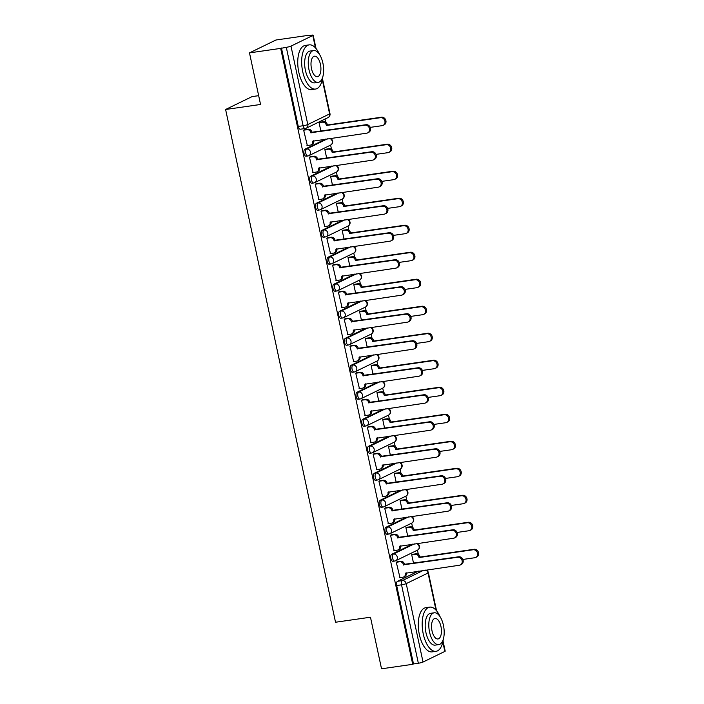 <?xml version="1.0" encoding="UTF-8"?>
<svg xmlns="http://www.w3.org/2000/svg" width="704" height="704" viewBox="0 0 704 704"><rect width="100%" height="100%" fill="white"/><g stroke="black" fill="none" stroke-linecap="round" stroke-linejoin="round"><path stroke-width="1.06" d="M412.606 544.13L391.688 554.303A3.573 1.654 81.8 0 0 390.887 558.518A3.573 1.654 81.8 0 0 392.938 561.299L394.662 561.053A3.573 1.654 -98.2 0 1 392.612 558.272A3.573 1.654 -98.2 0 1 393.413 554.057L414.33 543.875M406.815 517.123L385.898 527.296A3.573 1.654 81.8 0 0 385.106 531.511A3.573 1.654 81.8 0 0 387.156 534.301L388.872 534.046A3.573 1.654 -98.2 0 1 386.83 531.265A3.573 1.654 -98.2 0 1 387.622 527.05L408.54 516.877M401.025 490.116L380.116 500.298A3.573 1.654 81.8 0 0 379.315 504.504A3.573 1.654 81.8 0 0 381.366 507.294L383.09 507.047A3.573 1.654 -98.2 0 1 381.04 504.258A3.573 1.654 -98.2 0 1 381.841 500.042L402.75 489.87M395.234 463.109L374.326 473.29A3.573 1.654 81.8 0 0 373.525 477.506A3.573 1.654 81.8 0 0 375.575 480.286L377.3 480.04A3.573 1.654 -98.2 0 1 375.25 477.25A3.573 1.654 -98.2 0 1 376.05 473.044L396.959 462.862M389.444 436.11L368.535 446.283A3.573 1.654 81.8 0 0 367.734 450.498A3.573 1.654 81.8 0 0 369.785 453.279L371.51 453.033A3.573 1.654 -98.2 0 1 369.459 450.252A3.573 1.654 -98.2 0 1 370.26 446.037L391.169 435.855M383.662 409.103L362.745 419.276A3.573 1.654 81.8 0 0 361.944 423.491A3.573 1.654 81.8 0 0 363.994 426.272L365.719 426.026A3.573 1.654 -98.2 0 1 363.669 423.245A3.573 1.654 -98.2 0 1 364.47 419.03L385.378 408.857M377.872 382.096L356.954 392.278A3.573 1.654 81.8 0 0 356.154 396.484A3.573 1.654 81.8 0 0 358.204 399.274L359.929 399.027A3.573 1.654 -98.2 0 1 357.878 396.238A3.573 1.654 -98.2 0 1 358.679 392.022L379.597 381.85M372.082 355.089L351.164 365.27A3.573 1.654 81.8 0 0 350.363 369.486A3.573 1.654 81.8 0 0 352.414 372.266L354.138 372.02A3.573 1.654 -98.2 0 1 352.088 369.23A3.573 1.654 -98.2 0 1 352.889 365.024L373.806 354.842M366.291 328.09L345.374 338.263A3.573 1.654 81.8 0 0 344.573 342.478A3.573 1.654 81.8 0 0 346.623 345.259L348.348 345.013A3.573 1.654 -98.2 0 1 346.298 342.232A3.573 1.654 -98.2 0 1 347.098 338.017L368.016 327.835M360.501 301.083L339.583 311.256A3.573 1.654 81.8 0 0 338.791 315.471A3.573 1.654 81.8 0 0 340.842 318.252L342.558 318.006A3.573 1.654 -98.2 0 1 340.507 315.225A3.573 1.654 -98.2 0 1 341.308 311.01L362.226 300.837M354.71 274.076L333.802 284.258A3.573 1.654 81.8 0 0 333.001 288.464A3.573 1.654 81.8 0 0 335.051 291.254L336.776 291.007A3.573 1.654 -98.2 0 1 334.726 288.218A3.573 1.654 -98.2 0 1 335.518 284.002L356.435 273.83M348.92 247.069L328.011 257.25A3.573 1.654 81.8 0 0 327.21 261.466A3.573 1.654 81.8 0 0 329.261 264.246L330.986 264A3.573 1.654 -98.2 0 1 328.935 261.21A3.573 1.654 -98.2 0 1 329.736 257.004L350.645 246.822M343.13 220.07L322.221 230.243A3.573 1.654 81.8 0 0 321.42 234.458A3.573 1.654 81.8 0 0 323.47 237.239L325.195 236.993A3.573 1.654 -98.2 0 1 323.145 234.212A3.573 1.654 -98.2 0 1 323.946 229.997L344.854 219.815M337.339 193.063L316.43 203.236A3.573 1.654 81.8 0 0 315.63 207.451A3.573 1.654 81.8 0 0 317.68 210.232L319.405 209.986A3.573 1.654 -98.2 0 1 317.354 207.205A3.573 1.654 -98.2 0 1 318.155 202.99L339.064 192.817M331.558 166.056L310.64 176.238A3.573 1.654 81.8 0 0 309.839 180.444A3.573 1.654 81.8 0 0 311.89 183.234L313.614 182.987A3.573 1.654 -98.2 0 1 311.564 180.198A3.573 1.654 -98.2 0 1 312.365 175.982L333.274 165.81M325.767 139.049L304.85 149.23A3.573 1.654 81.8 0 0 304.049 153.446A3.573 1.654 81.8 0 0 306.099 156.226L307.824 155.98A3.573 1.654 -98.2 0 1 305.774 153.19A3.573 1.654 -98.2 0 1 306.574 148.984L327.492 138.802M418.352 554.356L417.454 550.15M412.562 527.358L411.664 523.151M406.771 500.35L405.874 496.144M400.99 473.343L400.083 469.137M395.199 446.336L394.293 442.13M389.409 419.338L388.502 415.131M383.618 392.33L382.712 388.124M377.828 365.323L376.93 361.117M372.038 338.316L371.14 334.11M366.247 311.318L365.35 307.111M360.457 284.31L359.559 280.104M354.666 257.303L353.769 253.097M348.885 230.296L347.978 226.09M343.094 203.289L342.188 199.091M337.304 176.29L336.398 172.084M331.514 149.283L330.607 145.077M325.723 122.276L325.028 119.046M307.182 35.781L311.212 35.2A3.573 0.466 -12.1 0 1 313.166 35.2A3.573 0.466 -12.1 0 1 312.805 35.499L290.981 46.121L307.798 124.538L329.613 113.916L322.282 79.728M258.667 95.665L252.05 96.615L225.606 109.49L260.55 104.465L249.489 52.879L280.676 48.391L412.72 664.312L381.533 668.8L370.471 617.214L335.526 622.239L225.606 109.49M249.489 52.879L275.942 40.005L307.129 35.526M443.027 640.966L445.201 651.121A3.573 0.466 167.9 0 1 444.849 651.42L423.025 662.042A3.573 0.466 167.9 0 1 418.352 663.238L413.494 663.942L396.678 585.526A3.573 1.654 -98.2 0 1 397.478 581.31L418.396 571.129M413.494 663.942L412.72 664.312M281.45 48.022L298.258 126.438L303.116 125.734A3.573 0.466 167.9 0 0 307.798 124.538A3.573 3.133 64 0 1 305.404 128.454A3.573 1.654 -98.2 0 1 305.166 128.524A3.573 1.654 -98.2 0 1 303.116 125.734L286.308 47.318L280.676 48.391M286.308 47.318A3.573 0.466 -12.1 0 0 290.981 46.121M304.832 129.677L303.653 130.126L307.331 145.534M326.04 149.169L324.861 149.626L326.7 158.206M310.622 156.675L309.443 157.124L313.113 172.542M331.83 176.176L330.651 176.625L332.49 185.205M316.413 183.682L315.225 184.131L318.903 199.549M337.621 203.183L336.442 203.632L338.281 212.212M322.194 210.69L321.015 211.138L324.694 226.556M343.411 230.19L342.223 230.639L344.062 239.219M327.985 237.697L326.806 238.146L330.484 253.563M349.202 257.189L348.014 257.646L349.853 266.226M333.775 264.695L332.596 265.144L336.274 280.562M354.983 284.196L353.804 284.645L355.643 293.225M339.566 291.702L338.386 292.151L342.065 307.569M360.774 311.203L359.594 311.652L361.434 320.232M345.356 318.71L344.177 319.158L347.855 334.576M366.564 338.21L365.385 338.659L367.224 347.239M351.146 345.717L349.967 346.166L353.646 361.583M372.354 365.218L371.175 365.666L373.014 374.246M356.937 372.715L355.758 373.164L359.427 388.582M378.145 392.216L376.966 392.665L378.805 401.245M362.727 399.722L361.539 400.171L365.218 415.589M383.935 419.223L382.756 419.672L384.595 428.252M368.518 426.73L367.33 427.178L371.008 442.596M389.726 446.23L388.546 446.679L390.386 455.259M374.299 453.737L373.12 454.186L376.798 469.603M395.516 473.238L394.328 473.686L396.167 482.266M380.09 480.735L378.91 481.193L382.589 496.602M401.298 500.236L400.118 500.685L401.958 509.265M385.88 507.742L384.701 508.191L388.379 523.609M407.088 527.243L405.909 527.692L407.748 536.272M391.67 534.75L390.491 535.198L394.17 550.616M412.878 554.25L411.699 554.699L413.538 563.279M397.461 561.757L396.282 562.206L399.96 577.623M320.25 122.17L319.07 122.619L320.91 131.199M298.258 126.438A3.573 1.654 81.8 0 0 300.309 129.219L305.166 128.524A3.573 3.573 0 0 0 306.222 128.198L328.046 117.577A3.573 3.573 0 0 0 329.974 113.617L322.485 78.707M306.962 145.587L310.341 145.103A3.573 3.133 -116 0 0 312.734 141.196L366.74 133.162A4.11 3.599 -116 0 0 367.69 132.871A4.11 3.599 -116 0 0 369.345 128.119A4.11 3.599 -116 0 0 365.033 125.198L310.913 132.713A3.573 3.133 -116 0 0 307.041 129.703L308.035 129.21A3.573 3.133 64 0 1 311.916 132.22L366.036 124.705A4.11 3.599 64 0 1 370.348 127.635A4.11 3.599 64 0 1 368.694 132.378L367.69 132.871M304.471 129.721L308.035 129.21M313.746 140.782A3.573 3.133 64 0 1 312.162 144.364L311.159 144.857M303.662 130.187L307.041 129.703M310.966 132.968L311.969 132.484M319.889 122.223L323.462 121.704A3.573 3.133 64 0 1 327.334 124.722L326.33 125.206A3.573 3.133 -116 0 0 322.458 122.197L319.079 122.681M370.242 127.371L382.166 125.655A4.11 3.599 -116 0 0 383.108 125.365A4.11 3.599 -116 0 0 384.762 120.613A4.11 3.599 -116 0 0 380.459 117.691L326.392 125.462M327.395 124.978L381.462 117.207A4.11 3.599 64 0 1 385.766 120.129A4.11 3.599 64 0 1 384.111 124.881L383.108 125.365M312.752 172.594L316.131 172.11A3.573 3.133 -116 0 0 318.525 168.194L372.53 160.16A4.11 3.599 -116 0 0 373.481 159.878A4.11 3.599 -116 0 0 375.135 155.126A4.11 3.599 -116 0 0 370.823 152.205L316.703 159.711A3.573 3.133 -116 0 0 312.822 156.702L313.826 156.218A3.573 3.133 64 0 1 317.706 159.227L371.826 151.712A4.11 3.599 64 0 1 376.138 154.634A4.11 3.599 64 0 1 374.475 159.386L373.481 159.878M310.262 156.728L313.826 156.218M319.537 167.781A3.573 3.133 64 0 1 317.953 171.371L316.95 171.855M309.452 157.186L312.822 156.702M316.756 159.975L317.759 159.491M318.542 199.602L321.922 199.118A3.573 3.133 -116 0 0 324.306 195.202L378.321 187.167A4.11 3.599 -116 0 0 379.262 186.877A4.11 3.599 -116 0 0 380.926 182.134A4.11 3.599 -116 0 0 376.614 179.203L322.494 186.718A3.573 3.133 -116 0 0 318.613 183.709L319.616 183.225A3.573 3.133 64 0 1 323.497 186.234L377.617 178.719A4.11 3.599 64 0 1 381.929 181.641A4.11 3.599 64 0 1 380.266 186.393L379.262 186.877M316.052 183.735L319.616 183.225M325.327 194.788A3.573 3.133 64 0 1 323.743 198.378L322.74 198.862M315.242 184.193L318.613 183.709M322.546 186.982L323.55 186.49M325.679 149.222L329.252 148.711A3.573 3.133 64 0 1 333.124 151.721L332.121 152.214A3.573 3.133 -116 0 0 328.249 149.195L324.87 149.688M376.033 154.37L387.957 152.662A4.11 3.599 -116 0 0 388.898 152.372A4.11 3.599 -116 0 0 390.553 147.62A4.11 3.599 -116 0 0 386.25 144.698L332.182 152.469M333.177 151.985L387.244 144.206A4.11 3.599 64 0 1 391.556 147.136A4.11 3.599 64 0 1 389.902 151.879L388.898 152.372M331.47 176.229L335.034 175.718A3.573 3.133 64 0 1 338.914 178.728L337.911 179.212A3.573 3.133 -116 0 0 334.039 176.202L330.66 176.686M381.823 181.377L393.738 179.661A4.11 3.599 -116 0 0 394.689 179.379A4.11 3.599 -116 0 0 396.343 174.627A4.11 3.599 -116 0 0 392.031 171.706L337.964 179.476M338.967 178.992L393.034 171.213A4.11 3.599 64 0 1 397.346 174.134A4.11 3.599 64 0 1 395.692 178.886L394.689 179.379M319.493 54.384A22.317 10.322 81.8 0 0 309.17 44.871A22.317 10.322 81.8 0 0 302.711 71.658A22.317 10.322 81.8 0 0 315.524 89.056A22.317 10.322 81.8 0 0 322.749 77.026M309.17 44.871L305.254 45.434A22.317 10.322 81.8 0 0 298.795 72.222A22.317 10.322 81.8 0 0 311.608 89.619L315.524 89.056M318.243 82.35L314.635 82.87A16.069 7.427 -98.2 0 1 305.413 70.338A16.069 7.427 -98.2 0 1 310.059 51.058L313.667 50.538A16.069 7.427 81.8 0 0 309.012 69.828A16.069 7.427 81.8 0 0 318.243 82.35A16.069 7.427 81.8 0 0 322.89 63.07A16.069 7.427 81.8 0 0 313.667 50.538M320.426 64.266A10.358 4.787 81.8 0 0 314.477 56.197A10.358 4.787 81.8 0 0 311.485 68.622A10.358 4.787 81.8 0 0 317.425 76.701A10.358 4.787 81.8 0 0 320.426 64.266M440.026 616.642A22.317 10.322 81.8 0 0 429.713 607.13A22.317 10.322 81.8 0 0 423.245 633.917A22.317 10.322 81.8 0 0 436.066 651.314A22.317 10.322 81.8 0 0 443.282 639.285M429.713 607.13L425.788 607.693A22.317 10.322 81.8 0 0 419.329 634.48A22.317 10.322 81.8 0 0 432.142 651.878L436.066 651.314M438.777 644.609L435.178 645.128A16.069 7.427 -98.2 0 1 425.946 632.597A16.069 7.427 -98.2 0 1 430.602 613.316L434.201 612.797A16.069 7.427 81.8 0 0 429.554 632.086A16.069 7.427 81.8 0 0 438.777 644.609A16.069 7.427 81.8 0 0 443.432 625.328A16.069 7.427 81.8 0 0 434.201 612.797M440.959 626.534A10.358 4.787 81.8 0 0 435.019 618.455A10.358 4.787 81.8 0 0 432.018 630.881A10.358 4.787 81.8 0 0 437.967 638.959A10.358 4.787 81.8 0 0 440.959 626.534M324.333 226.609L327.703 226.125A3.573 3.133 -116 0 0 330.097 222.209L384.111 214.174A4.11 3.599 -116 0 0 385.053 213.884A4.11 3.599 -116 0 0 386.716 209.132A4.11 3.599 -116 0 0 382.404 206.21L328.284 213.726A3.573 3.133 -116 0 0 324.403 210.716L325.406 210.223A3.573 3.133 64 0 1 329.287 213.242L383.407 205.726A4.11 3.599 64 0 1 387.71 208.648A4.11 3.599 64 0 1 386.056 213.4L385.053 213.884M321.834 210.742L325.406 210.223M331.118 221.795A3.573 3.133 64 0 1 329.534 225.386L328.53 225.87M321.033 211.2L324.403 210.716M328.337 213.981L329.34 213.497M330.123 253.607L333.494 253.123A3.573 3.133 -116 0 0 335.887 249.216L389.902 241.182A4.11 3.599 -116 0 0 390.843 240.891A4.11 3.599 -116 0 0 392.498 236.139A4.11 3.599 -116 0 0 388.194 233.218L334.074 240.733A3.573 3.133 -116 0 0 330.194 237.723L331.197 237.23A3.573 3.133 64 0 1 335.069 240.24L389.198 232.725A4.11 3.599 64 0 1 393.501 235.655A4.11 3.599 64 0 1 391.846 240.407L390.843 240.891M327.624 237.741L331.197 237.23M336.908 248.802A3.573 3.133 64 0 1 335.324 252.384L334.321 252.877M326.823 238.207L330.194 237.723M334.127 240.988L335.13 240.504M335.914 280.614L339.284 280.13A3.573 3.133 -116 0 0 341.678 276.214L395.692 268.189A4.11 3.599 -116 0 0 396.634 267.898A4.11 3.599 -116 0 0 398.288 263.146A4.11 3.599 -116 0 0 393.985 260.225L339.856 267.74A3.573 3.133 -116 0 0 335.984 264.722L336.987 264.238A3.573 3.133 64 0 1 340.859 267.247L394.988 259.732A4.11 3.599 64 0 1 399.291 262.654A4.11 3.599 64 0 1 397.637 267.406L396.634 267.898M333.414 264.748L336.987 264.238M342.698 275.801A3.573 3.133 64 0 1 341.106 279.391L340.102 279.884M332.614 265.206L335.984 264.722M339.918 267.995L340.921 267.511M337.26 203.236L340.824 202.726A3.573 3.133 64 0 1 344.705 205.735L343.702 206.219A3.573 3.133 -116 0 0 339.821 203.21L336.45 203.694M387.614 208.384L399.529 206.668A4.11 3.599 -116 0 0 400.479 206.378A4.11 3.599 -116 0 0 402.134 201.634A4.11 3.599 -116 0 0 397.822 198.704L343.754 206.483M344.758 205.99L398.825 198.22A4.11 3.599 64 0 1 403.137 201.142A4.11 3.599 64 0 1 401.474 205.894L400.479 206.378M343.05 230.243L346.614 229.724A3.573 3.133 64 0 1 350.495 232.742L349.492 233.226A3.573 3.133 -116 0 0 345.611 230.217L342.241 230.701M393.404 235.391L405.319 233.675A4.11 3.599 -116 0 0 406.261 233.385A4.11 3.599 -116 0 0 407.924 228.633A4.11 3.599 -116 0 0 403.612 225.711L349.545 233.482M350.548 232.998L404.615 225.227A4.11 3.599 64 0 1 408.927 228.149A4.11 3.599 64 0 1 407.264 232.901L406.261 233.385M348.832 257.242L352.405 256.731A3.573 3.133 64 0 1 356.286 259.741L355.282 260.234A3.573 3.133 -116 0 0 351.402 257.224L348.031 257.708M399.194 262.39L411.11 260.682A4.11 3.599 -116 0 0 412.051 260.392A4.11 3.599 -116 0 0 413.714 255.64A4.11 3.599 -116 0 0 409.402 252.718L355.335 260.489M356.338 260.005L410.406 252.226A4.11 3.599 64 0 1 414.718 255.156A4.11 3.599 64 0 1 413.054 259.899L412.051 260.392M341.704 307.622L345.074 307.138A3.573 3.133 -116 0 0 347.468 303.222L401.482 295.187A4.11 3.599 -116 0 0 402.424 294.897A4.11 3.599 -116 0 0 404.078 290.154A4.11 3.599 -116 0 0 399.775 287.223L345.646 294.738A3.573 3.133 -116 0 0 341.774 291.729L342.778 291.245A3.573 3.133 64 0 1 346.65 294.254L400.778 286.739A4.11 3.599 64 0 1 405.082 289.661A4.11 3.599 64 0 1 403.427 294.413L402.424 294.897M339.205 291.755L342.778 291.245M348.489 302.808A3.573 3.133 64 0 1 346.896 306.398L345.893 306.882M338.395 292.213L341.774 291.729M345.708 295.002L346.711 294.51M354.622 284.249L358.195 283.738A3.573 3.133 64 0 1 362.076 286.748L361.073 287.232A3.573 3.133 -116 0 0 357.192 284.222L353.822 284.706M404.985 289.397L416.9 287.681A4.11 3.599 -116 0 0 417.842 287.399A4.11 3.599 -116 0 0 419.505 282.647A4.11 3.599 -116 0 0 415.193 279.726L361.126 287.496M362.129 287.012L416.196 279.233A4.11 3.599 64 0 1 420.499 282.154A4.11 3.599 64 0 1 418.845 286.906L417.842 287.399M347.494 334.629L350.865 334.145A3.573 3.133 -116 0 0 353.258 330.229L407.273 322.194A4.11 3.599 -116 0 0 408.214 321.904A4.11 3.599 -116 0 0 409.869 317.152A4.11 3.599 -116 0 0 405.566 314.23L351.437 321.746A3.573 3.133 -116 0 0 347.565 318.736L348.568 318.243A3.573 3.133 64 0 1 352.44 321.262L406.56 313.746A4.11 3.599 64 0 1 410.872 316.668A4.11 3.599 64 0 1 409.218 321.42L408.214 321.904M344.995 318.762L348.568 318.243M354.27 329.815A3.573 3.133 64 0 1 352.686 333.406L351.683 333.89M344.186 319.22L347.565 318.736M351.498 322.01L352.493 321.517M360.413 311.256L363.986 310.746A3.573 3.133 64 0 1 367.858 313.755L366.863 314.239A3.573 3.133 -116 0 0 362.982 311.23L359.612 311.714M410.775 316.404L422.69 314.688A4.11 3.599 -116 0 0 423.632 314.398A4.11 3.599 -116 0 0 425.286 309.654A4.11 3.599 -116 0 0 420.983 306.724L366.916 314.503M367.919 314.01L421.986 306.24A4.11 3.599 64 0 1 426.29 309.162A4.11 3.599 64 0 1 424.635 313.914L423.632 314.398M353.285 361.627L356.655 361.143A3.573 3.133 -116 0 0 359.049 357.236L413.054 349.202A4.11 3.599 -116 0 0 414.005 348.911A4.11 3.599 -116 0 0 415.659 344.159A4.11 3.599 -116 0 0 411.347 341.238L357.227 348.753A3.573 3.133 -116 0 0 353.355 345.743L354.35 345.25A3.573 3.133 64 0 1 358.23 348.26L412.35 340.745A4.11 3.599 64 0 1 416.662 343.675A4.11 3.599 64 0 1 415.008 348.427L414.005 348.911M350.786 345.761L354.35 345.25M360.061 356.822A3.573 3.133 64 0 1 358.477 360.404L357.474 360.897M349.976 346.227L353.355 345.743M357.28 349.008L358.283 348.524M366.203 338.263L369.776 337.744A3.573 3.133 64 0 1 373.648 340.762L372.645 341.246A3.573 3.133 -116 0 0 368.773 338.237L365.402 338.721M416.557 343.411L428.481 341.695A4.11 3.599 -116 0 0 429.422 341.405A4.11 3.599 -116 0 0 431.077 336.653A4.11 3.599 -116 0 0 426.774 333.731L372.706 341.502M373.71 341.018L427.777 333.247A4.11 3.599 64 0 1 432.08 336.169A4.11 3.599 64 0 1 430.426 340.921L429.422 341.405M359.066 388.634L362.446 388.15A3.573 3.133 -116 0 0 364.839 384.234L418.845 376.209A4.11 3.599 -116 0 0 419.795 375.918A4.11 3.599 -116 0 0 421.45 371.166A4.11 3.599 -116 0 0 417.138 368.245L363.018 375.76A3.573 3.133 -116 0 0 359.137 372.742L360.14 372.258A3.573 3.133 64 0 1 364.021 375.267L418.141 367.752A4.11 3.599 64 0 1 422.453 370.682A4.11 3.599 64 0 1 420.79 375.426L419.795 375.918M356.576 372.768L360.14 372.258M365.851 383.821A3.573 3.133 64 0 1 364.267 387.411L363.264 387.904M355.766 373.226L359.137 372.742M363.07 376.015L364.074 375.531M371.994 365.262L375.566 364.751A3.573 3.133 64 0 1 379.438 367.761L378.435 368.254A3.573 3.133 -116 0 0 374.563 365.244L371.184 365.728M422.347 370.41L434.271 368.702A4.11 3.599 -116 0 0 435.213 368.412A4.11 3.599 -116 0 0 436.867 363.66A4.11 3.599 -116 0 0 432.564 360.738L378.497 368.509M379.5 368.025L433.567 360.246A4.11 3.599 64 0 1 437.87 363.176A4.11 3.599 64 0 1 436.216 367.919L435.213 368.412M364.857 415.642L368.236 415.158A3.573 3.133 -116 0 0 370.63 411.242L424.635 403.207A4.11 3.599 -116 0 0 425.577 402.917A4.11 3.599 -116 0 0 427.24 398.174A4.11 3.599 -116 0 0 422.928 395.243L368.808 402.758A3.573 3.133 -116 0 0 364.927 399.749L365.93 399.265A3.573 3.133 64 0 1 369.811 402.274L423.931 394.759A4.11 3.599 64 0 1 428.243 397.681A4.11 3.599 64 0 1 426.58 402.433L425.577 402.917M362.366 399.775L365.93 399.265M371.642 410.828A3.573 3.133 64 0 1 370.058 414.418L369.054 414.902M361.557 400.233L364.927 399.749M368.861 403.022L369.864 402.53M377.784 392.269L381.357 391.758A3.573 3.133 64 0 1 385.229 394.768L384.226 395.252A3.573 3.133 -116 0 0 380.354 392.242L376.974 392.726M428.138 397.417L440.062 395.701A4.11 3.599 -116 0 0 441.003 395.419A4.11 3.599 -116 0 0 442.658 390.667A4.11 3.599 -116 0 0 438.354 387.746L384.278 395.516M385.282 395.032L439.349 387.253A4.11 3.599 64 0 1 443.661 390.174A4.11 3.599 64 0 1 442.006 394.926L441.003 395.419M370.647 442.649L374.026 442.165A3.573 3.133 -116 0 0 376.411 438.249L430.426 430.214A4.11 3.599 -116 0 0 431.367 429.924A4.11 3.599 -116 0 0 433.03 425.172A4.11 3.599 -116 0 0 428.718 422.25L374.598 429.766A3.573 3.133 -116 0 0 370.718 426.756L371.721 426.263A3.573 3.133 64 0 1 375.602 429.282L429.722 421.766A4.11 3.599 64 0 1 434.034 424.688A4.11 3.599 64 0 1 432.37 429.44L431.367 429.924M368.148 426.782L371.721 426.263M377.432 437.835A3.573 3.133 64 0 1 375.848 441.426L374.845 441.91M367.347 427.24L370.718 426.756M374.651 430.03L375.654 429.537M383.574 419.276L387.138 418.766A3.573 3.133 64 0 1 391.019 421.775L390.016 422.259A3.573 3.133 -116 0 0 386.144 419.25L382.765 419.734M433.928 424.424L445.843 422.708A4.11 3.599 -116 0 0 446.794 422.418A4.11 3.599 -116 0 0 448.448 417.674A4.11 3.599 -116 0 0 444.136 414.744L390.069 422.523M391.072 422.03L445.139 414.26A4.11 3.599 64 0 1 449.451 417.182A4.11 3.599 64 0 1 447.797 421.934L446.794 422.418M376.438 469.647L379.808 469.163A3.573 3.133 -116 0 0 382.202 465.256L436.216 457.222A4.11 3.599 -116 0 0 437.158 456.931A4.11 3.599 -116 0 0 438.821 452.179A4.11 3.599 -116 0 0 434.509 449.258L380.389 456.773A3.573 3.133 -116 0 0 376.508 453.763L377.511 453.27A3.573 3.133 64 0 1 381.392 456.28L435.512 448.765A4.11 3.599 64 0 1 439.815 451.695A4.11 3.599 64 0 1 438.161 456.447L437.158 456.931M373.938 453.781L377.511 453.27M383.222 464.842A3.573 3.133 64 0 1 381.638 468.424L380.635 468.917M373.138 454.247L376.508 453.763M380.442 457.028L381.445 456.544M389.365 446.283L392.929 445.764A3.573 3.133 64 0 1 396.81 448.782L395.806 449.266A3.573 3.133 -116 0 0 391.926 446.257L388.555 446.741M439.718 451.431L451.634 449.715A4.11 3.599 -116 0 0 452.584 449.425A4.11 3.599 -116 0 0 454.238 444.673A4.11 3.599 -116 0 0 449.926 441.751L395.859 449.53M396.862 449.038L450.93 441.267A4.11 3.599 64 0 1 455.242 444.189A4.11 3.599 64 0 1 453.578 448.941L452.584 449.425M382.228 496.654L385.598 496.17A3.573 3.133 -116 0 0 387.992 492.254L442.006 484.229A4.11 3.599 -116 0 0 442.948 483.938A4.11 3.599 -116 0 0 444.602 479.186A4.11 3.599 -116 0 0 440.299 476.265L386.179 483.78A3.573 3.133 -116 0 0 382.298 480.762L383.302 480.278A3.573 3.133 64 0 1 387.174 483.287L441.302 475.772A4.11 3.599 64 0 1 445.606 478.702A4.11 3.599 64 0 1 443.951 483.446L442.948 483.938M379.729 480.788L383.302 480.278M389.013 491.841A3.573 3.133 64 0 1 387.42 495.431L386.426 495.924M378.928 481.246L382.298 480.762M386.232 484.035L387.235 483.551M395.155 473.282L398.719 472.771A3.573 3.133 64 0 1 402.6 475.781L401.597 476.274A3.573 3.133 -116 0 0 397.716 473.264L394.346 473.748M445.509 478.43L457.424 476.722A4.11 3.599 -116 0 0 458.366 476.432A4.11 3.599 -116 0 0 460.029 471.68A4.11 3.599 -116 0 0 455.717 468.758L401.65 476.529M402.653 476.045L456.72 468.266A4.11 3.599 64 0 1 461.032 471.196A4.11 3.599 64 0 1 459.369 475.948L458.366 476.432M388.018 523.662L391.389 523.178A3.573 3.133 -116 0 0 393.782 519.262L447.797 511.227A4.11 3.599 -116 0 0 448.738 510.937A4.11 3.599 -116 0 0 450.393 506.194A4.11 3.599 -116 0 0 446.09 503.263L391.961 510.778A3.573 3.133 -116 0 0 388.089 507.769L389.092 507.285A3.573 3.133 64 0 1 392.964 510.294L447.093 502.779A4.11 3.599 64 0 1 451.396 505.701A4.11 3.599 64 0 1 449.742 510.453L448.738 510.937M385.519 507.795L389.092 507.285M394.803 518.848A3.573 3.133 64 0 1 393.21 522.438L392.207 522.922M384.718 508.253L388.089 507.769M392.022 511.042L393.026 510.55M400.937 500.289L404.51 499.778A3.573 3.133 64 0 1 408.39 502.788L407.387 503.281A3.573 3.133 -116 0 0 403.506 500.262L400.136 500.746M451.299 505.437L463.214 503.73A4.11 3.599 -116 0 0 464.156 503.439A4.11 3.599 -116 0 0 465.819 498.687A4.11 3.599 -116 0 0 461.507 495.766L407.44 503.536M408.443 503.052L462.51 495.273A4.11 3.599 64 0 1 466.822 498.203A4.11 3.599 64 0 1 465.159 502.946L464.156 503.439M393.809 550.669L397.179 550.185A3.573 3.133 -116 0 0 399.573 546.269L453.587 538.234A4.11 3.599 -116 0 0 454.529 537.944A4.11 3.599 -116 0 0 456.183 533.192A4.11 3.599 -116 0 0 451.88 530.27L397.751 537.786A3.573 3.133 -116 0 0 393.879 534.776L394.882 534.283A3.573 3.133 64 0 1 398.754 537.302L452.883 529.786A4.11 3.599 64 0 1 457.186 532.708A4.11 3.599 64 0 1 455.532 537.46L454.529 537.944M391.31 534.802L394.882 534.283M400.594 545.855A3.573 3.133 64 0 1 399.001 549.446L397.998 549.93M390.5 535.26L393.879 534.776M397.813 538.05L398.816 537.557M406.727 527.296L410.3 526.786A3.573 3.133 64 0 1 414.172 529.795L413.178 530.279A3.573 3.133 -116 0 0 409.297 527.27L405.926 527.754M457.09 532.444L469.005 530.728A4.11 3.599 -116 0 0 469.946 530.438A4.11 3.599 -116 0 0 471.601 525.694A4.11 3.599 -116 0 0 467.298 522.764L413.23 530.543M414.234 530.05L468.301 522.28A4.11 3.599 64 0 1 472.604 525.202A4.11 3.599 64 0 1 470.95 529.954L469.946 530.438M399.599 577.667L402.97 577.183A3.573 3.133 -116 0 0 405.363 573.276L459.378 565.242A4.11 3.599 -116 0 0 460.319 564.951A4.11 3.599 -116 0 0 461.974 560.199A4.11 3.599 -116 0 0 457.67 557.278L403.542 564.793A3.573 3.133 -116 0 0 399.67 561.783L400.673 561.29A3.573 3.133 64 0 1 404.545 564.3L458.665 556.785A4.11 3.599 64 0 1 462.977 559.715A4.11 3.599 64 0 1 461.322 564.467L460.319 564.951M397.1 561.801L400.673 561.29M406.375 572.862A3.573 3.133 64 0 1 404.791 576.444L403.788 576.937M396.29 562.267L399.67 561.783M403.594 565.048L404.598 564.564M412.518 554.303L416.09 553.784A3.573 3.133 64 0 1 419.962 556.802L418.959 557.286A3.573 3.133 -116 0 0 415.087 554.277L411.717 554.761M462.88 559.451L474.795 557.735A4.11 3.599 -116 0 0 475.737 557.445A4.11 3.599 -116 0 0 477.391 552.693A4.11 3.599 -116 0 0 473.088 549.771L419.021 557.55M420.024 557.058L474.091 549.287A4.11 3.599 64 0 1 478.394 552.209A4.11 3.599 64 0 1 476.74 556.961L475.737 557.445M391.688 554.303L393.413 554.057A3.573 3.133 64 0 1 397.294 557.066A3.573 3.133 -116 0 1 394.9 560.982A3.573 1.654 -98.2 0 1 394.662 561.053A3.573 3.573 0 0 0 395.718 560.727L417.542 550.114A3.573 3.133 -116 0 0 416.574 543.558M385.898 527.296L387.622 527.05A3.573 3.133 64 0 1 391.503 530.059A3.573 3.133 -116 0 1 389.11 533.975A3.573 1.654 -98.2 0 1 388.872 534.046A3.573 3.573 0 0 0 389.928 533.729L411.752 523.107A3.573 3.133 -116 0 0 410.793 516.551M380.116 500.298L381.841 500.042A3.573 3.133 64 0 1 385.713 503.061A3.573 3.133 -116 0 1 383.319 506.968A3.573 1.654 -98.2 0 1 383.09 507.047A3.573 3.573 0 0 0 384.138 506.722L405.962 496.1A3.573 3.133 -116 0 0 405.002 489.544M374.326 473.29L376.05 473.044A3.573 3.133 64 0 1 379.922 476.054A3.573 3.133 -116 0 1 377.529 479.97A3.573 1.654 -98.2 0 1 377.3 480.04A3.573 3.573 0 0 0 378.356 479.714L400.171 469.093A3.573 3.133 -116 0 0 399.212 462.537M368.535 446.283L370.26 446.037A3.573 3.133 64 0 1 374.132 449.046A3.573 3.133 -116 0 1 371.738 452.962A3.573 1.654 -98.2 0 1 371.51 453.033A3.573 3.573 0 0 0 372.566 452.707L394.381 442.094A3.573 3.133 -116 0 0 393.422 435.538M362.745 419.276L364.47 419.03A3.573 3.133 64 0 1 368.342 422.039A3.573 3.133 -116 0 1 365.957 425.955A3.573 1.654 -98.2 0 1 365.719 426.026A3.573 3.573 0 0 0 366.775 425.709L388.59 415.087A3.573 3.133 -116 0 0 387.631 408.531M356.954 392.278L358.679 392.022A3.573 3.133 64 0 1 362.551 395.041A3.573 3.133 -116 0 1 360.166 398.948A3.573 1.654 -98.2 0 1 359.929 399.027A3.573 3.573 0 0 0 360.985 398.702L382.8 388.08A3.573 3.133 -116 0 0 381.841 381.524M351.164 365.27L352.889 365.024A3.573 3.133 64 0 1 356.77 368.034A3.573 3.133 -116 0 1 354.376 371.95A3.573 1.654 -98.2 0 1 354.138 372.02A3.573 3.573 0 0 0 355.194 371.694L377.018 361.073A3.573 3.133 -116 0 0 376.05 354.517M345.374 338.263L347.098 338.017A3.573 3.133 64 0 1 350.979 341.026A3.573 3.133 -116 0 1 348.586 344.942A3.573 1.654 -98.2 0 1 348.348 345.013A3.573 3.573 0 0 0 349.404 344.687L371.228 334.074A3.573 3.133 -116 0 0 370.26 327.518M339.583 311.256L341.308 311.01A3.573 3.133 64 0 1 345.189 314.019A3.573 3.133 -116 0 1 342.795 317.935A3.573 1.654 -98.2 0 1 342.558 318.006A3.573 3.573 0 0 0 343.614 317.689L365.438 307.067A3.573 3.133 -116 0 0 364.478 300.511M333.802 284.258L335.518 284.002A3.573 3.133 64 0 1 339.398 287.021A3.573 3.133 -116 0 1 337.005 290.928A3.573 1.654 -98.2 0 1 336.776 291.007A3.573 3.573 0 0 0 337.823 290.682L359.647 280.06A3.573 3.133 -116 0 0 358.688 273.504M328.011 257.25L329.736 257.004A3.573 3.133 64 0 1 333.608 260.014A3.573 3.133 -116 0 1 331.214 263.93A3.573 1.654 -98.2 0 1 330.986 264A3.573 3.573 0 0 0 332.033 263.674L353.857 253.053A3.573 3.133 -116 0 0 352.898 246.497M322.221 230.243L323.946 229.997A3.573 3.133 64 0 1 327.818 233.006A3.573 3.133 -116 0 1 325.424 236.922A3.573 1.654 -98.2 0 1 325.195 236.993A3.573 3.573 0 0 0 326.251 236.667L348.066 226.054A3.573 3.133 -116 0 0 347.107 219.498M316.43 203.236L318.155 202.99A3.573 3.133 64 0 1 322.027 205.999A3.573 3.133 -116 0 1 319.634 209.915A3.573 1.654 -98.2 0 1 319.405 209.986A3.573 3.573 0 0 0 320.461 209.669L342.276 199.047A3.573 3.133 -116 0 0 341.317 192.491M310.64 176.238L312.365 175.982A3.573 3.133 64 0 1 316.237 179.001A3.573 3.133 -116 0 1 313.852 182.908A3.573 1.654 -98.2 0 1 313.614 182.987A3.573 3.573 0 0 0 314.67 182.662L336.486 172.04A3.573 3.133 -116 0 0 335.526 165.484M304.85 149.23L306.574 148.984A3.573 3.133 64 0 1 310.455 151.994A3.573 3.133 -116 0 1 308.062 155.91A3.573 1.654 -98.2 0 1 307.824 155.98A3.573 3.573 0 0 0 308.88 155.654L330.695 145.033A3.573 3.133 -116 0 0 329.736 138.477M397.478 581.31L402.336 580.615L423.254 570.434M435.996 610.122L428.032 573.003L406.217 583.625L423.025 662.042M444.849 651.42L442.825 641.986M315.454 47.854L312.805 35.499M396.678 585.526L401.535 584.822A3.573 1.654 -98.2 0 1 402.336 580.615A3.573 3.133 -116 0 1 406.217 583.625A3.573 0.466 167.9 0 1 401.535 584.822L418.352 663.238M425.506 570.108A3.573 3.133 -116 0 1 428.032 573.003A3.573 0.466 -12.1 0 0 428.393 572.704A3.573 3.573 0 0 0 425.964 570.046M329.974 113.617A3.573 0.466 -12.1 0 1 329.613 113.916A3.573 3.133 64 0 1 328.046 117.577M312.734 141.196L313.509 140.809M310.913 132.713L311.916 132.22M365.033 125.198L366.036 124.705M327.334 124.722L326.33 125.206M323.462 121.704L322.458 122.197M381.462 117.207L380.459 117.691M318.525 168.194L319.299 167.816M316.703 159.711L317.706 159.227M370.823 152.205L371.826 151.712M324.306 195.202L325.09 194.823M322.494 186.718L323.497 186.234M376.614 179.203L377.617 178.719M333.124 151.721L332.121 152.214M329.252 148.711L328.249 149.195M387.244 144.206L386.25 144.698M338.914 178.728L337.911 179.212M335.034 175.718L334.039 176.202M393.034 171.213L392.031 171.706M330.097 222.209L330.88 221.83M328.284 213.726L329.287 213.242M382.404 206.21L383.407 205.726M335.887 249.216L336.67 248.829M334.074 240.733L335.069 240.24M388.194 233.218L389.198 232.725M341.678 276.214L342.461 275.836M339.856 267.74L340.859 267.247M393.985 260.225L394.988 259.732M344.705 205.735L343.702 206.219M340.824 202.726L339.821 203.21M398.825 198.22L397.822 198.704M350.495 232.742L349.492 233.226M346.614 229.724L345.611 230.217M404.615 225.227L403.612 225.711M356.286 259.741L355.282 260.234M352.405 256.731L351.402 257.224M410.406 252.226L409.402 252.718M347.468 303.222L348.251 302.843M345.646 294.738L346.65 294.254M399.775 287.223L400.778 286.739M362.076 286.748L361.073 287.232M358.195 283.738L357.192 284.222M416.196 279.233L415.193 279.726M353.258 330.229L354.042 329.85M351.437 321.746L352.44 321.262M405.566 314.23L406.56 313.746M367.858 313.755L366.863 314.239M363.986 310.746L362.982 311.23M421.986 306.24L420.983 306.724M359.049 357.236L359.823 356.849M357.227 348.753L358.23 348.26M411.347 341.238L412.35 340.745M373.648 340.762L372.645 341.246M369.776 337.744L368.773 338.237M427.777 333.247L426.774 333.731M364.839 384.234L365.614 383.856M363.018 375.76L364.021 375.267M417.138 368.245L418.141 367.752M379.438 367.761L378.435 368.254M375.566 364.751L374.563 365.244M433.567 360.246L432.564 360.738M370.63 411.242L371.404 410.863M368.808 402.758L369.811 402.274M422.928 395.243L423.931 394.759M385.229 394.768L384.226 395.252M381.357 391.758L380.354 392.242M439.349 387.253L438.354 387.746M376.411 438.249L377.194 437.87M374.598 429.766L375.602 429.282M428.718 422.25L429.722 421.766M391.019 421.775L390.016 422.259M387.138 418.766L386.144 419.25M445.139 414.26L444.136 414.744M382.202 465.256L382.985 464.878M380.389 456.773L381.392 456.28M434.509 449.258L435.512 448.765M396.81 448.782L395.806 449.266M392.929 445.764L391.926 446.257M450.93 441.267L449.926 441.751M387.992 492.254L388.775 491.876M386.179 483.78L387.174 483.287M440.299 476.265L441.302 475.772M402.6 475.781L401.597 476.274M398.719 472.771L397.716 473.264M456.72 468.266L455.717 468.758M393.782 519.262L394.566 518.883M391.961 510.778L392.964 510.294M446.09 503.263L447.093 502.779M408.39 502.788L407.387 503.281M404.51 499.778L403.506 500.262M462.51 495.273L461.507 495.766M399.573 546.269L400.356 545.89M397.751 537.786L398.754 537.302M451.88 530.27L452.883 529.786M414.172 529.795L413.178 530.279M410.3 526.786L409.297 527.27M468.301 522.28L467.298 522.764M405.363 573.276L406.146 572.898M403.542 564.793L404.545 564.3M457.67 557.278L458.665 556.785M419.962 556.802L418.959 557.286M416.09 553.784L415.087 554.277M474.091 549.287L473.088 549.771M330.695 145.033A3.573 3.573 0 0 0 330.194 138.415M336.486 172.04A3.573 3.573 0 0 0 335.984 165.422M342.276 199.047A3.573 3.573 0 0 0 341.774 192.421M348.066 226.054A3.573 3.573 0 0 0 347.565 219.428M353.857 253.053A3.573 3.573 0 0 0 353.355 246.435M359.647 280.06A3.573 3.573 0 0 0 359.146 273.442M365.438 307.067A3.573 3.573 0 0 0 364.936 300.441M371.228 334.074A3.573 3.573 0 0 0 370.718 327.448M377.018 361.073A3.573 3.573 0 0 0 376.508 354.455M382.8 388.08A3.573 3.573 0 0 0 382.298 381.462M388.59 415.087A3.573 3.573 0 0 0 388.089 408.461M394.381 442.094A3.573 3.573 0 0 0 393.879 435.468M400.171 469.093A3.573 3.573 0 0 0 399.67 462.475M405.962 496.1A3.573 3.573 0 0 0 405.46 489.482M411.752 523.107A3.573 3.573 0 0 0 411.25 516.481M417.542 550.114A3.573 3.573 0 0 0 417.032 543.488M436.55 610.764L428.393 572.704M316.017 48.506L313.166 35.2"/></g></svg>
